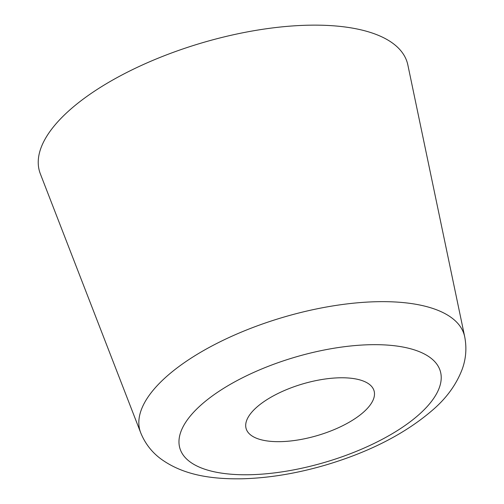 <?xml version="1.0" encoding="UTF-8"?>
<svg xmlns="http://www.w3.org/2000/svg" width="504" height="504" viewBox="0 0 504 504"><rect width="100%" height="100%" fill="white"/><g stroke="black" fill="none" stroke-linecap="round" stroke-linejoin="round"><path stroke-width="0.76" d="M464.713 336.798L407.862 65.003A191.753 77.15 163.5 0 0 268.015 28.526A191.753 77.15 163.5 0 0 67.757 111.806A191.753 77.15 163.5 0 0 40.352 173.861L140.704 432.772C144.995 443.312 151.597 451.924 160.499 458.627C183.116 475.272 211.699 479.241 241.674 478.8C268.802 478.12 297.026 473.464 326.353 464.833C370.849 451.515 406.785 432.816 434.146 408.731C447.218 397.146 456.561 384.004 462.181 369.3C466.011 358.816 466.855 347.987 464.713 336.798A169.054 68.021 163.5 0 0 341.422 304.637A169.054 68.021 163.5 0 0 164.865 378.063A169.054 68.021 163.5 0 0 140.704 432.772M364.228 411.522A66.698 26.838 163.5 0 0 374.044 390.776A66.698 26.838 163.5 0 0 324.589 379.096A66.698 26.838 163.5 0 0 255.963 407.912A66.698 26.838 163.5 0 0 246.147 428.665A66.698 26.838 163.5 0 0 295.602 440.345A66.698 26.838 163.5 0 0 364.228 411.522M199.874 406.048A135.803 54.64 163.5 0 0 239.06 474.674A135.803 54.64 163.5 0 0 420.317 413.393A135.803 54.64 163.5 0 0 381.137 344.767A135.803 54.64 163.5 0 0 199.874 406.048"/></g></svg>
